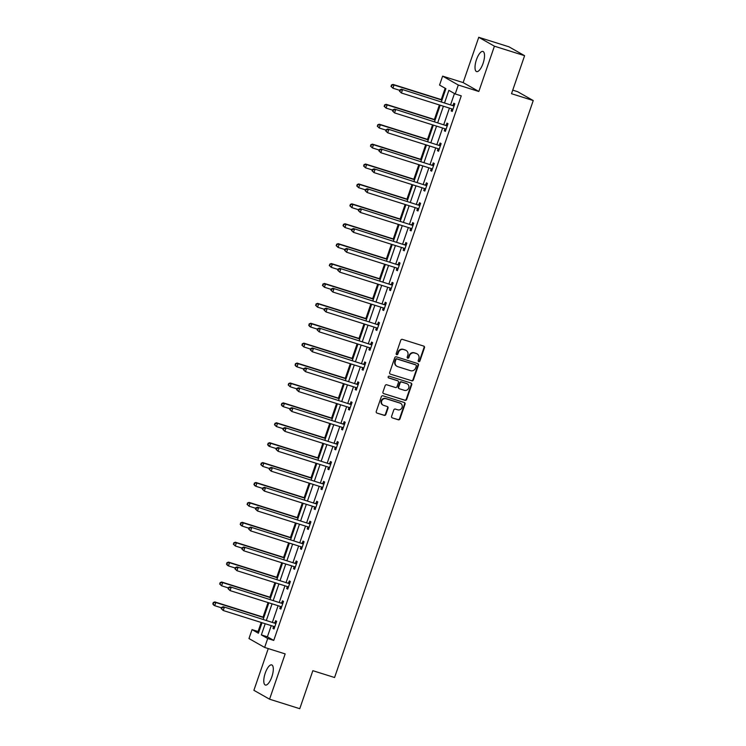 <?xml version="1.0" encoding="UTF-8"?>
<svg xmlns="http://www.w3.org/2000/svg" width="746" height="746" viewBox="0 0 746 746"><rect width="100%" height="100%" fill="white"/><g stroke="black" fill="none" stroke-linecap="round" stroke-linejoin="round"><path stroke-width="1.12" d="M418.758 361.642A0.932 0.867 119.6 0 0 419.886 361.027L424.474 347.72A1.324 1.24 119.6 0 0 423.719 346.088L402.383 339.374A1.324 1.24 119.6 0 0 400.77 340.26L396.191 353.567A0.932 0.867 119.6 0 0 396.713 354.704A0.932 0.867 119.6 0 0 397.842 354.089L398.439 352.364A4.252 3.963 119.6 0 1 403.614 349.548L405.386 350.107A4.252 3.963 119.6 0 1 407.801 355.31L407.204 357.036A0.932 0.867 119.6 0 0 407.736 358.173A0.932 0.867 119.6 0 0 408.864 357.558L409.461 355.833A4.252 3.963 119.6 0 1 414.636 353.017L416.408 353.576A4.252 3.963 119.6 0 1 418.823 358.779L418.226 360.505A0.932 0.867 119.6 0 0 418.758 361.642M418.403 361.418A0.932 0.867 119.6 0 0 419.466 360.784L424.045 347.477A1.324 1.24 119.6 0 0 423.719 346.088M396.368 354.481A0.932 0.867 119.6 0 0 397.422 353.846L398.019 352.121L398.439 352.364M407.391 357.949A0.932 0.867 119.6 0 0 408.444 357.315L409.041 355.59L409.461 355.833M271.842 676.855A10.556 3.721 -72.5 0 0 271.712 664.91A10.556 3.721 -72.5 0 0 265.24 673.106A10.556 3.721 -72.5 0 0 265.371 685.042A10.556 3.721 -72.5 0 0 271.842 676.855M483.072 63.391A10.556 3.721 -72.5 0 0 482.942 51.455A10.556 3.721 -72.5 0 0 476.47 59.643A10.556 3.721 -72.5 0 0 476.601 71.588A10.556 3.721 -72.5 0 0 483.072 63.391M391.603 416.287A1.324 1.24 119.6 0 0 392.349 417.909L398.336 419.793A1.324 1.24 119.6 0 0 399.959 418.916L405.041 404.136A1.324 1.24 119.6 0 0 404.285 402.514L382.959 395.8A1.324 1.24 119.6 0 0 381.346 396.676L376.254 411.456A1.324 1.24 119.6 0 0 377.01 413.079L384.237 415.354A1.324 1.24 119.6 0 0 385.85 414.478L388.032 408.155A1.324 1.24 119.6 0 0 387.277 406.523L383.696 405.395A3.553 3.31 119.6 0 1 381.803 400.723A3.553 3.31 119.6 0 1 385.999 398.7L400.043 403.12A3.553 3.31 119.6 0 1 401.926 407.792A3.553 3.31 119.6 0 1 397.739 409.815L395.399 409.078A1.324 1.24 119.6 0 0 393.776 409.964L391.603 416.287M271.246 625.624L267.394 636.814L273.754 640.413L267.721 638.511L264.644 647.444L248.968 638.557L252.045 629.624L258.396 633.233L262.014 622.723M524.606 55.689L494.421 46.187L478.745 37.3L508.931 46.802L524.606 55.689L511.514 93.707L533.241 100.551L334.572 677.517L312.844 670.682L299.752 708.7L269.567 699.198L285.168 653.906L264.644 647.444M478.745 37.3L463.145 82.592L478.82 91.488L494.421 46.187M478.82 91.488L458.296 85.025L455.219 93.959L448.868 90.35L444.588 102.789M273.754 640.413L461.261 95.852L455.219 93.959M411.745 380.842A1.324 1.24 119.6 0 0 413.368 379.966L418.45 365.186A1.324 1.24 119.6 0 0 417.704 363.563L396.368 356.849A1.324 1.24 119.6 0 0 394.755 357.726L389.664 372.506A1.324 1.24 119.6 0 0 390.419 374.128L411.326 380.609A1.324 1.24 119.6 0 0 412.939 379.723L418.03 364.953A1.324 1.24 119.6 0 0 417.704 363.563M411.745 384.666L406.663 399.446A1.324 1.24 119.6 0 1 405.041 400.322L383.714 393.608A1.324 1.24 119.6 0 1 382.959 391.986L385.141 385.654A1.324 1.24 119.6 0 1 386.754 384.777L395.408 387.5A1.324 1.24 119.6 0 0 397.021 386.624L398.467 382.428A1.324 1.24 119.6 0 0 397.711 380.796L388.703 377.961A0.932 0.867 119.6 0 1 388.209 376.739A0.932 0.867 119.6 0 1 389.309 376.208L410.999 383.034A1.324 1.24 119.6 0 1 411.745 384.666L411.326 384.423L406.234 399.203L406.663 399.446M268.262 648.582L253.892 690.311L269.567 699.198M533.241 100.551L517.565 91.665L512.735 90.145M454.463 93.53L450.621 104.692M449.437 108.123L443.767 124.591M442.592 128.023L436.914 144.5M435.739 147.932L430.06 164.4M428.885 167.831L423.206 184.309M422.031 187.74L416.352 204.208M415.177 207.64L409.498 224.117M408.323 227.549L402.644 244.017M401.469 247.448L395.79 263.925M394.615 267.357L388.936 283.825M387.761 287.257L382.083 303.734M380.908 307.165L375.238 323.633M374.054 327.065L368.384 343.542M367.2 346.974L361.53 363.442M360.346 366.873L354.676 383.351M353.492 386.782L347.822 403.25M346.638 406.682L340.969 423.159M339.784 426.591L334.115 443.059M332.93 446.49L327.261 462.968M326.077 466.399L320.407 482.867M319.223 486.299L313.553 502.776M312.369 506.198L306.699 522.676M305.515 526.107L299.845 542.584M298.661 546.007L292.991 562.484M291.807 565.916L286.138 582.393M284.953 585.815L279.284 602.292M278.099 605.724L272.43 622.201M451.843 108.869L451.153 110.865L452.216 111.462L454.846 103.815L453.792 103.209L453.083 105.279M444.989 128.778L444.299 130.774L445.362 131.371L447.992 123.715L446.938 123.118L446.229 125.179M438.135 148.678L437.445 150.673L438.508 151.27L441.138 143.624L440.084 143.018L439.375 145.088M431.281 168.587L430.591 170.582L431.654 171.179L434.284 163.523L433.23 162.926L432.521 164.987M424.427 188.486L423.737 190.482L424.8 191.079L427.439 183.432L426.376 182.826L425.668 184.896M417.574 208.395L416.883 210.391L417.947 210.987L420.585 203.332L419.522 202.735L418.814 204.796M410.72 228.295L410.03 230.29L411.093 230.887L413.732 223.24L412.669 222.634L411.96 224.705M403.866 248.204L403.176 250.199L404.239 250.796L406.878 243.14L405.815 242.543L405.106 244.604M397.012 268.103L396.322 270.099L397.385 270.695L400.024 263.049L398.961 262.443L398.252 264.513M390.158 288.012L389.468 290.007L390.531 290.604L393.17 282.948L392.107 282.352L391.398 284.413M383.304 307.911L382.614 309.907L383.677 310.504L386.316 302.857L385.253 302.251L384.544 304.321M376.45 327.82L375.76 329.816L376.823 330.413L379.462 322.757L378.399 322.16L377.69 324.221M369.596 347.72L368.916 349.715L369.969 350.312L372.608 342.656L371.545 342.06L370.837 344.13M362.743 367.629L362.062 369.624L363.115 370.221L365.754 362.565L364.691 361.969L363.983 364.029M355.889 387.528L355.208 389.524L356.262 390.121L358.901 382.465L357.838 381.868L357.129 383.938M349.035 407.437L348.354 409.433L349.408 410.03L352.047 402.374L350.984 401.777L350.275 403.838M342.181 427.337L341.5 429.332L342.554 429.929L345.193 422.273L344.13 421.676L343.421 423.747M335.327 447.246L334.646 449.241L335.7 449.838L338.339 442.182L337.276 441.585L336.567 443.646M328.473 467.145L327.792 469.141L328.846 469.738L331.485 462.082L330.422 461.485L329.713 463.555M321.619 487.054L320.939 489.05L321.992 489.646L324.631 481.991L323.568 481.394L322.859 483.455M314.765 506.954L314.085 508.949L315.138 509.546L317.777 501.89L316.714 501.293L316.006 503.363M307.911 526.862L307.231 528.858L308.285 529.455L310.923 521.799L309.87 521.202L309.152 523.263M301.058 546.762L300.377 548.758L301.431 549.354L304.07 541.699L303.016 541.102L302.298 543.172M294.204 566.671L293.523 568.666L294.577 569.263L297.216 561.607L296.162 561.011L295.444 563.071M287.35 586.57L286.669 588.566L287.723 589.163L290.362 581.507L289.308 580.91L288.59 582.98M280.505 606.479L279.815 608.475L280.878 609.072L283.508 601.416L282.454 600.819L281.736 602.88M273.651 626.379L272.961 628.374L274.024 628.971L276.654 621.315L275.6 620.719L274.882 622.789M445.148 88.242L441.24 99.591M439.394 104.953L434.386 119.5M432.54 124.862L427.533 139.399M425.686 144.761L420.679 159.308M418.832 164.67L413.825 179.208M411.978 184.57L406.971 199.117M405.125 204.479L400.117 219.016M398.271 224.378L393.263 238.925M391.417 244.287L386.409 258.825M384.563 264.187L379.555 278.734M377.709 284.095L372.702 298.633M370.855 303.995L365.848 318.542M364.001 323.904L358.994 338.442M357.147 343.803L352.14 358.35M350.294 363.712L345.286 378.25M343.44 383.612L338.432 398.159M336.586 403.521L331.578 418.058M329.732 423.42L324.724 437.967M322.878 443.329L317.871 457.867M316.024 463.229L311.017 477.776M309.17 483.138L304.163 497.675M302.316 503.037L297.309 517.584M295.463 522.946L290.455 537.484M288.609 542.846L283.601 557.393M281.755 562.754L276.747 577.292M274.901 582.654L269.893 597.201M268.056 602.563L263.04 617.101M261.203 622.462L258.079 631.526L258.834 631.955M258.079 631.526L252.045 629.624M441.39 101.782L445.903 88.671L439.553 85.063L442.62 76.139L458.296 85.025M463.145 82.592L442.62 76.139M265.212 623.731L261.361 634.911L267.721 638.511M443.404 106.221L437.734 122.689M436.55 126.121L430.88 142.598M429.696 146.029L424.026 162.497M422.842 165.929L417.173 182.406M415.988 185.838L410.319 202.306M409.134 205.737L403.465 222.215M402.28 225.646L396.611 242.114M395.427 245.546L389.757 262.023M388.573 265.455L382.903 281.923M381.719 285.354L376.049 301.832M374.865 305.263L369.195 321.731M368.011 325.163L362.342 341.64M361.167 345.072L355.488 361.54M354.313 364.971L348.634 381.448M347.459 384.88L341.78 401.348M340.605 404.78L334.926 421.257M333.751 424.688L328.072 441.156M326.897 444.588L321.218 461.065M320.043 464.497L314.364 480.965M313.189 484.396L307.511 500.874M306.336 504.305L300.666 520.773M299.482 524.205L293.812 540.682M292.628 544.114L286.958 560.582M285.774 564.013L280.104 580.491M278.92 583.922L273.25 600.39M272.066 603.822L266.397 620.299M263.198 619.292L268.868 602.815M270.052 599.383L275.722 582.915M276.906 579.483L282.575 563.006M283.76 559.575L289.429 543.107M290.614 539.675L296.283 523.198M297.467 519.766L303.137 503.298M304.321 499.867L309.991 483.389M311.175 479.958L316.845 463.49M318.02 460.058L323.699 443.581M324.874 440.149L330.553 423.681M331.728 420.25L337.406 403.772M338.581 400.341L344.26 383.873M345.435 380.441L351.114 363.964M352.289 360.532L357.968 344.065M359.143 340.633L364.822 324.156M365.997 320.724L371.676 304.256M372.851 300.825L378.52 284.347M379.705 280.916L385.374 264.448M386.559 261.016L392.228 244.539M393.412 241.107L399.082 224.639M400.266 221.208L405.936 204.73M407.12 201.299L412.79 184.831M413.974 181.399L419.644 164.922M420.828 161.49L426.498 145.022M427.682 141.591L433.351 125.114M434.536 121.682L440.205 105.214M267.394 636.814L261.361 634.911M451.153 110.865L452.3 111.229M444.299 130.774L445.446 131.128M437.445 150.673L438.592 151.037M430.591 170.582L431.738 170.937M423.737 190.482L424.884 190.845M416.883 210.391L418.03 210.745M410.03 230.29L411.177 230.654M403.176 250.199L404.323 250.553M396.322 270.099L397.469 270.462M389.468 290.007L390.615 290.362M382.614 309.907L383.761 310.271M375.76 329.816L376.907 330.17M368.916 349.715L370.053 350.079M362.062 369.624L363.199 369.979M355.208 389.524L356.346 389.888M348.354 409.433L349.492 409.787M341.5 429.332L342.638 429.696M334.646 449.241L335.784 449.596M327.792 469.141L328.93 469.504M320.939 489.05L322.076 489.404M314.085 508.949L315.222 509.313M307.231 528.858L308.368 529.212M300.377 548.758L301.515 549.121M293.523 568.666L294.661 569.021M286.669 588.566L287.807 588.93M279.815 608.475L280.953 608.829M272.961 628.374L274.099 628.738M417.126 353.893L416.706 353.651A4.252 3.963 119.6 0 0 415.988 353.343L416.408 353.576M409.041 355.59A4.252 3.963 119.6 0 1 414.207 352.783L415.988 353.343M406.104 350.424L405.684 350.182A4.252 3.963 119.6 0 0 404.966 349.874L405.386 350.107M398.019 352.121A4.252 3.963 119.6 0 1 403.185 349.315L404.966 349.874M390.419 374.128L411.326 380.609M416.324 366.044A0.932 0.867 119.6 0 0 415.792 364.906L397.068 359.012A0.932 0.867 119.6 0 0 395.94 359.628L395.315 361.446A4.252 3.963 119.6 0 0 397.721 366.65L410.524 370.678A4.252 3.963 119.6 0 0 415.699 367.862L416.324 366.044M397.012 366.333L396.583 366.09A4.252 3.963 119.6 0 1 394.886 361.204L395.511 359.385A0.932 0.867 119.6 0 1 396.648 358.77L415.373 364.663M383.714 393.608L404.621 400.08A1.324 1.24 119.6 0 0 406.234 399.203M397.935 380.898L397.515 380.656A1.324 1.24 119.6 0 0 397.292 380.563L388.358 377.746M404.379 390.326A3.553 3.31 119.6 0 0 407.288 383.882A3.553 3.31 119.6 0 0 406.691 383.621L401.74 382.064A1.324 1.24 119.6 0 0 400.126 382.95L398.681 387.146A1.324 1.24 119.6 0 0 399.436 388.769L404.379 390.326M407.288 383.882L406.859 383.649A3.553 3.31 119.6 0 0 406.262 383.388L406.691 383.621M399.213 388.675L398.784 388.433A1.324 1.24 119.6 0 1 398.252 386.904L399.697 382.707A1.324 1.24 119.6 0 1 401.32 381.831L406.262 383.388M411.326 384.423A1.324 1.24 119.6 0 0 410.99 383.034M400.639 403.381L400.22 403.138A3.553 3.31 119.6 0 0 399.614 402.877L400.043 403.12M383.09 405.134L382.67 404.901A3.553 3.31 119.6 0 1 385.579 398.457L399.614 402.877M377.01 413.079L383.817 415.112A1.324 1.24 119.6 0 0 385.43 414.235L387.603 407.913A1.324 1.24 119.6 0 0 387.277 406.523M392.349 417.909L397.916 419.55A1.324 1.24 119.6 0 0 399.53 418.674L404.621 403.894A1.324 1.24 119.6 0 0 404.285 402.514M442.052 99.852L392.974 84.401L394.028 85.007L392.937 88.196L399.697 90.322M441.968 100.095L394.028 85.007L391.389 85.044L391.38 86.564L391.818 85.286M391.38 86.564L392.937 88.196L390.951 86.322M391.389 85.044L392.974 84.401M453.456 105.848L401.441 89.212L453.456 105.848A1.352 1.259 119.6 0 0 453.932 105.895L454.137 105.876M400.285 90.089L402.504 89.809L401.404 92.998L399.427 91.133L399.847 91.366L400.285 90.089L399.865 89.856L399.427 91.133M452.925 109.401L452.775 109.27A1.352 1.259 119.6 0 0 452.356 109.037L401.404 92.998L399.847 91.366M452.393 105.242A1.352 1.259 119.6 0 0 452.878 105.298L454.389 105.149M452.841 109.643L452.011 108.925M401.441 89.212L399.865 89.856M435.198 119.761L386.12 104.309L387.174 104.906L386.083 108.095L392.844 110.231M435.114 119.994L387.174 104.906L384.535 104.953L384.526 106.464L384.964 105.195M384.526 106.464L386.083 108.095L384.097 106.23M384.535 104.953L386.12 104.309M428.344 139.661L379.266 124.209L380.32 124.815L379.229 128.004L385.99 130.13M428.26 139.903L380.32 124.815L377.681 124.852L377.672 126.372L378.11 125.095M377.672 126.372L379.229 128.004L377.243 126.13M377.681 124.852L379.266 124.209M446.602 125.748L394.587 109.112L446.602 125.748A1.352 1.259 119.6 0 0 447.078 125.804L447.283 125.776M393.431 109.998L395.65 109.718L394.55 112.907L392.573 111.033L392.993 111.275L393.431 109.998L393.011 109.755L392.573 111.033M446.071 129.31L445.921 129.17A1.352 1.259 119.6 0 0 445.502 128.937L394.55 112.907L392.993 111.275M445.539 125.151A1.352 1.259 119.6 0 0 446.024 125.197L447.535 125.058M445.987 129.552L445.157 128.834M394.587 109.112L393.011 109.755M439.748 145.656L387.733 129.021L439.748 145.656A1.352 1.259 119.6 0 0 440.224 145.703L440.429 145.684M386.577 129.897L388.797 129.618L387.696 132.807L385.719 130.942L386.139 131.175L386.577 129.897L386.158 129.664L385.719 130.942M439.217 149.209L439.068 149.079A1.352 1.259 119.6 0 0 438.648 148.846L387.696 132.807L386.139 131.175M438.685 145.05A1.352 1.259 119.6 0 0 439.17 145.106L440.681 144.957M439.133 149.452L438.303 148.734M387.733 129.021L386.158 129.664M421.49 159.569L372.413 144.118L373.466 144.715L372.375 147.904L379.136 150.039M421.406 159.803L373.466 144.715L370.827 144.761L370.818 146.272L371.256 145.004M370.818 146.272L372.375 147.904L370.389 146.039M370.827 144.761L372.413 144.118M414.636 179.469L365.559 164.017L366.622 164.624L365.521 167.813L372.282 169.939M414.552 179.711L366.622 164.624L363.973 164.661L363.964 166.181L364.402 164.903M363.964 166.181L365.521 167.813L363.535 165.938M363.973 164.661L365.559 164.017M407.782 199.378L358.705 183.926L359.768 184.523L358.667 187.712L365.437 189.848M407.698 199.611L359.768 184.523L357.12 184.57L357.11 186.08L357.548 184.812M357.11 186.08L358.667 187.712L356.681 185.847M357.12 184.57L358.705 183.926M432.894 165.556L380.88 148.92L432.894 165.556A1.352 1.259 119.6 0 0 433.37 165.612L433.575 165.584M379.723 149.806L381.943 149.526L380.842 152.716L378.865 150.841L379.285 151.084L379.723 149.806L379.304 149.564L378.865 150.841M432.363 169.109L432.214 168.978A1.352 1.259 119.6 0 0 431.794 168.745L380.842 152.716L379.285 151.084M431.831 164.959A1.352 1.259 119.6 0 0 432.316 165.006L433.827 164.866M432.279 169.361L431.449 168.643M380.88 148.92L379.304 149.564M426.041 185.465L374.035 168.829L426.041 185.465A1.352 1.259 119.6 0 0 426.516 185.512L426.721 185.493M372.869 169.706L375.089 169.426L373.988 172.615L372.012 170.75L372.431 170.983L372.869 169.706L372.45 169.473L372.012 170.75M425.509 189.018L425.36 188.887A1.352 1.259 119.6 0 0 424.94 188.654L373.988 172.615L372.431 170.983M424.978 184.859A1.352 1.259 119.6 0 0 425.462 184.915L426.973 184.766M425.425 189.26L424.595 188.542M374.035 168.829L372.45 169.473M419.187 205.364L367.181 188.729L419.187 205.364A1.352 1.259 119.6 0 0 419.672 205.42L419.867 205.392M366.016 189.615L368.235 189.335L367.135 192.524L365.158 190.65L365.577 190.892L366.016 189.615L365.596 189.372L365.158 190.65M418.655 208.917L418.506 208.787A1.352 1.259 119.6 0 0 418.086 208.554L367.135 192.524L365.577 190.892M418.124 204.768A1.352 1.259 119.6 0 0 418.609 204.814L420.119 204.674M418.571 209.169L417.741 208.451M367.181 188.729L365.596 189.372M412.333 225.273L360.327 208.638L412.333 225.273A1.352 1.259 119.6 0 0 412.818 225.32L413.014 225.301M359.162 209.514L361.381 209.234L360.281 212.424L358.304 210.559L358.723 210.792L359.162 209.514L358.742 209.281L358.304 210.559M411.801 228.826L411.652 228.696A1.352 1.259 119.6 0 0 411.233 228.463L360.281 212.424L358.723 210.792M411.27 224.667A1.352 1.259 119.6 0 0 411.755 224.723L413.265 224.574M411.717 229.069L410.887 228.351M360.327 208.638L358.742 209.281M405.479 245.173L353.473 228.537L405.479 245.173A1.352 1.259 119.6 0 0 405.964 245.229L406.16 245.201M352.308 229.423L354.527 229.143L353.427 232.332L351.45 230.458L351.87 230.701L352.308 229.423L351.888 229.181L351.45 230.458M404.947 248.726L404.798 248.595A1.352 1.259 119.6 0 0 404.379 248.362L353.427 232.332L351.87 230.701M404.416 244.576A1.352 1.259 119.6 0 0 404.901 244.623L406.411 244.483M404.864 248.977L404.034 248.259M353.473 228.537L351.888 229.181M398.625 265.082L346.62 248.446L398.625 265.082A1.352 1.259 119.6 0 0 399.11 265.128L399.306 265.11M345.454 249.323L347.673 249.043L346.573 252.232L344.596 250.358L345.016 250.6L345.454 249.323L345.034 249.089L344.596 250.358M398.094 268.635L397.944 268.504A1.352 1.259 119.6 0 0 397.525 268.271L346.573 252.232L345.016 250.6M397.562 264.476A1.352 1.259 119.6 0 0 398.047 264.532L399.558 264.382M398.01 268.877L397.18 268.159M346.62 248.446L345.034 249.089M391.771 284.981L339.766 268.346L391.771 284.981A1.352 1.259 119.6 0 0 392.256 285.037L392.452 285.009M338.609 269.231L340.819 268.952L339.719 272.141L337.742 270.266L338.162 270.509L338.609 269.231L338.18 268.989L337.742 270.266M391.24 288.534L391.09 288.404A1.352 1.259 119.6 0 0 390.671 288.17L339.719 272.141L338.162 270.509M390.708 284.385A1.352 1.259 119.6 0 0 391.193 284.431L392.704 284.291M391.156 288.786L390.335 288.068M339.766 268.346L338.18 268.989M384.917 304.89L332.912 288.254L384.917 304.89A1.352 1.259 119.6 0 0 385.402 304.937L385.598 304.918M331.756 289.131L333.966 288.851L332.865 292.04L330.888 290.166L331.308 290.408L331.756 289.131L331.327 288.898L330.888 290.166M384.386 308.443L384.237 308.312A1.352 1.259 119.6 0 0 383.817 308.079L332.865 292.04L331.308 290.408M383.854 304.284A1.352 1.259 119.6 0 0 384.339 304.34L385.85 304.191M384.302 308.685L383.481 307.967M332.912 288.254L331.327 288.898M378.063 324.79L326.058 308.154L378.063 324.79A1.352 1.259 119.6 0 0 378.548 324.846L378.744 324.818M324.902 309.04L327.112 308.76L326.021 311.949L324.034 310.075L324.454 310.317L324.902 309.04L324.473 308.797L324.034 310.075M377.532 328.343L377.383 328.212A1.352 1.259 119.6 0 0 376.963 327.979L326.021 311.949L324.454 310.317M377 324.193A1.352 1.259 119.6 0 0 377.485 324.24L378.996 324.1M377.448 328.594L376.627 327.876M326.058 308.154L324.473 308.797M371.21 344.699L319.204 328.063L371.21 344.699A1.352 1.259 119.6 0 0 371.695 344.745L371.9 344.727M318.048 328.939L320.258 328.66L319.167 331.849L317.181 329.974L317.61 330.217L318.048 328.939L317.619 328.706L317.181 329.974M370.678 348.251L370.529 348.121A1.352 1.259 119.6 0 0 370.109 347.888L319.167 331.849L317.61 330.217M370.147 344.092A1.352 1.259 119.6 0 0 370.631 344.148L372.142 343.999M370.594 348.494L369.774 347.776M319.204 328.063L317.619 328.706M364.356 364.598L312.35 347.962L364.356 364.598A1.352 1.259 119.6 0 0 364.841 364.654L365.046 364.626M311.194 348.848L313.404 348.569L312.313 351.758L310.327 349.883L310.756 350.126L311.194 348.848L310.765 348.606L310.327 349.883M363.824 368.151L363.675 368.02A1.352 1.259 119.6 0 0 363.255 367.787L312.313 351.758L310.756 350.126M363.293 364.001A1.352 1.259 119.6 0 0 363.778 364.048L365.288 363.908M363.74 368.403L362.92 367.685M312.35 347.962L310.765 348.606M357.502 384.507L305.496 367.871L357.502 384.507A1.352 1.259 119.6 0 0 357.987 384.554L358.192 384.535M304.34 368.748L306.55 368.468L305.459 371.657L303.473 369.783L303.902 370.025L304.34 368.748L303.911 368.515L303.473 369.783M356.97 388.06L356.821 387.929A1.352 1.259 119.6 0 0 356.401 387.696L305.459 371.657L303.902 370.025M356.439 383.901A1.352 1.259 119.6 0 0 356.924 383.957L358.434 383.808M356.886 388.302L356.066 387.584M305.496 367.871L303.911 368.515M350.648 404.407L298.642 387.771L350.648 404.407A1.352 1.259 119.6 0 0 351.133 404.463L351.338 404.435M297.486 388.657L299.696 388.377L298.605 391.566L296.619 389.692L297.048 389.934L297.486 388.657L297.057 388.414L296.619 389.692M350.116 407.959L349.967 407.829A1.352 1.259 119.6 0 0 349.548 407.596L298.605 391.566L297.048 389.934M349.594 403.81A1.352 1.259 119.6 0 0 350.07 403.856L351.58 403.717M350.033 408.211L349.212 407.493M298.642 387.771L297.057 388.414M343.794 424.315L291.789 407.68L343.794 424.315A1.352 1.259 119.6 0 0 344.279 424.362L344.484 424.343M290.632 408.556L292.842 408.276L291.751 411.466L289.765 409.591L290.194 409.834L290.632 408.556L290.203 408.323L289.765 409.591M343.263 427.868L343.113 427.738A1.352 1.259 119.6 0 0 342.694 427.505L291.751 411.466L290.194 409.834M342.74 423.709A1.352 1.259 119.6 0 0 343.216 423.765L344.727 423.616M343.179 428.111L342.358 427.393M291.789 407.68L290.203 408.323M336.94 444.215L284.935 427.579L336.94 444.215A1.352 1.259 119.6 0 0 337.425 444.271L337.63 444.243M283.778 428.465L285.998 428.185L284.897 431.375L282.911 429.5L283.34 429.743L283.778 428.465L283.349 428.223L282.911 429.5M336.418 447.768L336.26 447.637A1.352 1.259 119.6 0 0 335.84 447.404L284.897 431.375L283.34 429.743M335.887 443.618A1.352 1.259 119.6 0 0 336.362 443.665L337.882 443.525M336.325 448.02L335.504 447.302M284.935 427.579L283.349 428.223M330.086 464.124L278.081 447.488L330.086 464.124A1.352 1.259 119.6 0 0 330.571 464.171L330.776 464.152M276.925 448.365L279.144 448.085L278.044 451.274L276.057 449.4L276.486 449.642L276.925 448.365L276.496 448.132L276.057 449.4M329.564 467.677L329.406 467.546A1.352 1.259 119.6 0 0 328.986 467.313L278.044 451.274L276.486 449.642M329.033 463.518A1.352 1.259 119.6 0 0 329.508 463.574L331.028 463.425M329.48 467.919L328.65 467.201M278.081 447.488L276.496 448.132M323.232 484.023L271.227 467.388L323.232 484.023A1.352 1.259 119.6 0 0 323.717 484.079L323.923 484.051M270.071 468.274L272.29 467.994L271.19 471.183L269.203 469.309L269.632 469.551L270.071 468.274L269.642 468.031L269.203 469.309M322.71 487.576L322.552 487.446A1.352 1.259 119.6 0 0 322.132 487.213L271.19 471.183L269.632 469.551M322.179 483.427A1.352 1.259 119.6 0 0 322.654 483.473L324.174 483.333M322.626 487.828L321.796 487.11M271.227 467.388L269.642 468.031M316.379 503.932L264.373 487.297L316.379 503.932A1.352 1.259 119.6 0 0 316.863 503.979L317.069 503.96M263.217 488.173L265.436 487.893L264.336 491.082L262.35 489.208L262.779 489.451L263.217 488.173L262.788 487.94L262.35 489.208M315.856 507.485L315.698 507.355A1.352 1.259 119.6 0 0 315.278 507.121L264.336 491.082L262.779 489.451M315.325 503.326A1.352 1.259 119.6 0 0 315.8 503.382L317.32 503.233M315.772 507.728L314.943 507.01M264.373 487.297L262.788 487.94M309.525 523.832L257.519 507.196L309.525 523.832A1.352 1.259 119.6 0 0 310.01 523.888L310.215 523.86M256.363 508.082L258.582 507.802L257.482 510.991L255.496 509.117L255.925 509.359L256.363 508.082L255.943 507.84L255.496 509.117M309.003 527.385L308.844 527.254A1.352 1.259 119.6 0 0 308.434 527.021L257.482 510.991L255.925 509.359M308.471 523.235A1.352 1.259 119.6 0 0 308.947 523.282L310.467 523.142M308.919 527.636L308.089 526.918M257.519 507.196L255.943 507.84M400.928 219.277L351.851 203.826L352.914 204.432L351.814 207.621L358.584 209.747M400.844 219.52L352.914 204.432L350.266 204.469L350.256 205.989L350.695 204.712M350.256 205.989L351.814 207.621L349.827 205.747M350.266 204.469L351.851 203.826M394.075 239.186L344.997 223.735L346.06 224.332L344.96 227.521L351.73 229.656M393.991 239.419L346.06 224.332L343.412 224.378L343.402 225.889L343.841 224.621M343.402 225.889L344.96 227.521L342.974 225.656M343.412 224.378L344.997 223.735M387.221 259.086L338.143 243.634L339.206 244.24L338.106 247.43L344.876 249.556M387.137 259.328L339.206 244.24L336.567 244.278L336.549 245.798L336.987 244.52M336.549 245.798L338.106 247.43L336.12 245.555M336.567 244.278L338.143 243.634M380.367 278.985L331.289 263.543L332.352 264.14L331.252 267.329L338.022 269.465M380.292 279.228L332.352 264.14L329.713 264.187L329.695 265.697L330.133 264.429M329.695 265.697L331.252 267.329L329.266 265.464M329.713 264.187L331.289 263.543M373.513 298.894L324.435 283.443L325.498 284.049L324.398 287.238L331.168 289.364M373.438 299.137L325.498 284.049L322.859 284.086L322.841 285.606L323.279 284.329M322.841 285.606L324.398 287.238L322.412 285.364M322.859 284.086L324.435 283.443M366.659 318.794L317.582 303.352L318.645 303.948L317.544 307.138L324.314 309.273M366.584 319.036L318.645 303.948L316.006 303.995L315.987 305.506L316.425 304.237M315.987 305.506L317.544 307.138L315.558 305.273M316.006 303.995L317.582 303.352M359.814 338.703L310.728 323.251L311.791 323.857L310.69 327.046L317.46 329.173M359.731 338.945L311.791 323.857L309.152 323.895L309.133 325.415L309.571 324.137M309.133 325.415L310.69 327.046L309.627 326.44L308.713 325.172M309.152 323.895L310.728 323.251M352.961 358.602L303.874 343.16L304.937 343.757L303.836 346.946L310.606 349.081M352.877 358.845L304.937 343.757L302.298 343.803L302.279 345.314L302.717 344.046M302.279 345.314L303.836 346.946L301.86 345.081M302.298 343.803L303.874 343.16M346.107 378.511L297.02 363.06L298.083 363.666L296.983 366.855L303.753 368.981M346.023 378.754L298.083 363.666L295.444 363.703L295.425 365.223L295.864 363.945M295.425 365.223L296.983 366.855L295.929 366.249L295.006 364.98M295.444 363.703L297.02 363.06M339.253 398.411L290.166 382.968L291.229 383.565L290.129 386.754L296.899 388.89M339.169 398.653L291.229 383.565L288.59 383.612L288.571 385.123L289.01 383.854M288.571 385.123L290.129 386.754L288.152 384.889M288.59 383.612L290.166 382.968M332.399 418.32L283.312 402.868L284.375 403.474L283.275 406.663L290.045 408.789M332.315 418.562L284.375 403.474L281.736 403.511L281.718 405.031L282.156 403.754M281.718 405.031L283.275 406.663L282.221 406.057L281.298 404.789M281.736 403.511L283.312 402.868M325.545 438.219L276.458 422.777L277.521 423.374L276.421 426.563L283.191 428.698M325.461 438.462L277.521 423.374L274.882 423.42L274.864 424.931L275.302 423.663M274.864 424.931L276.421 426.563L274.444 424.698M274.882 423.42L276.458 422.777M318.691 458.128L269.604 442.676L270.667 443.283L269.567 446.472L276.337 448.598M318.607 458.37L270.667 443.283L268.028 443.32L268.01 444.84L268.448 443.562M268.01 444.84L269.567 446.472L268.513 445.866L267.59 444.597M268.028 443.32L269.604 442.676M311.837 478.027L262.751 462.585L263.814 463.182L262.713 466.371L269.483 468.507M311.753 478.27L263.814 463.182L261.175 463.229L261.156 464.739L261.594 463.471M261.156 464.739L262.713 466.371L260.736 464.506M261.175 463.229L262.751 462.585M304.983 497.936L255.897 482.485L256.96 483.091L255.859 486.28L262.629 488.406M304.9 498.179L256.96 483.091L254.321 483.128L254.302 484.648L254.74 483.371M254.302 484.648L255.859 486.28L254.806 485.674L253.882 484.406M254.321 483.128L255.897 482.485M298.13 517.836L249.052 502.394L250.106 502.99L249.005 506.18L255.775 508.315M298.046 518.078L250.106 502.99L247.467 503.037L247.448 504.548L247.886 503.28M247.448 504.548L249.005 506.18L247.029 504.315M247.467 503.037L249.052 502.394M291.276 537.745L242.198 522.293L243.252 522.899L242.152 526.089L248.922 528.215M291.192 537.987L243.252 522.899L240.613 522.937L240.594 524.457L241.033 523.179M240.594 524.457L242.152 526.089L241.098 525.482L240.175 524.214M240.613 522.937L242.198 522.293M284.422 557.644L235.344 542.202L236.398 542.799L235.298 545.988L242.068 548.123M284.338 557.887L236.398 542.799L233.759 542.846L233.74 544.356L234.179 543.088M233.74 544.356L235.298 545.988L233.321 544.123M233.759 542.846L235.344 542.202M277.568 577.553L228.49 562.102L229.544 562.708L228.444 565.897L235.214 568.023M277.484 577.796L229.544 562.708L226.905 562.745L226.887 564.265L227.325 562.988M226.887 564.265L228.444 565.897L227.39 565.291L226.467 564.023M226.905 562.745L228.49 562.102M270.714 597.453L221.637 582.011L222.69 582.607L221.59 585.797L228.36 587.932M270.63 597.695L222.69 582.607L220.051 582.654L220.033 584.165L220.48 582.896M220.033 584.165L221.59 585.797L219.613 583.932M220.051 582.654L221.637 582.011M302.671 543.741L250.665 527.105L302.671 543.741A1.352 1.259 119.6 0 0 303.156 543.787L303.361 543.769M249.509 527.982L251.728 527.702L250.628 530.891L248.642 529.017L249.071 529.259L249.509 527.982L249.089 527.748L248.642 529.017M302.149 547.294L301.99 547.163A1.352 1.259 119.6 0 0 301.58 546.93L250.628 530.891L249.071 529.259M301.617 543.135A1.352 1.259 119.6 0 0 302.102 543.191L303.613 543.041M302.065 547.536L301.235 546.818M250.665 527.105L249.089 527.748M295.817 563.64L243.811 547.005L295.817 563.64A1.352 1.259 119.6 0 0 296.302 563.696L296.507 563.668M242.655 547.89L244.875 547.611L243.774 550.8L241.788 548.925L242.217 549.168L242.655 547.89L242.236 547.648L241.788 548.925M295.295 567.193L295.146 567.063A1.352 1.259 119.6 0 0 294.726 566.829L243.774 550.8L242.217 549.168M294.763 563.043A1.352 1.259 119.6 0 0 295.248 563.09L296.759 562.95M295.211 567.445L294.381 566.727M243.811 547.005L242.236 547.648M288.963 583.549L236.958 566.913L288.963 583.549A1.352 1.259 119.6 0 0 289.448 583.596L289.653 583.577M235.801 567.79L238.021 567.51L236.92 570.699L234.934 568.825L235.363 569.067L235.801 567.79L235.382 567.557L234.934 568.825M288.441 587.102L288.292 586.971A1.352 1.259 119.6 0 0 287.872 586.738L236.92 570.699L235.363 569.067M287.909 582.943A1.352 1.259 119.6 0 0 288.394 582.999L289.905 582.85M288.357 587.344L287.527 586.626M236.958 566.913L235.382 567.557M282.109 603.449L230.104 586.813L282.109 603.449A1.352 1.259 119.6 0 0 282.594 603.505L282.799 603.477M228.947 587.699L231.167 587.419L230.066 590.608L228.089 588.734L228.509 588.976L228.947 587.699L228.528 587.456L228.089 588.734M281.587 607.002L281.438 606.871A1.352 1.259 119.6 0 0 281.018 606.638L230.066 590.608L228.509 588.976M281.055 602.852A1.352 1.259 119.6 0 0 281.54 602.899L283.051 602.759M281.503 607.253L280.673 606.535M230.104 586.813L228.528 587.456M263.86 617.362L214.783 601.91L215.836 602.516L214.736 605.705L221.506 607.831M263.776 617.604L215.836 602.516L213.197 602.554L213.179 604.073L213.626 602.796M213.179 604.073L214.736 605.705L213.682 605.099L212.759 603.831M213.197 602.554L214.783 601.91M275.255 623.358L223.25 606.722L275.255 623.358A1.352 1.259 119.6 0 0 275.74 623.404L275.945 623.386M222.094 607.598L224.313 607.319L223.213 610.508L221.236 608.633L221.655 608.876L222.094 607.598L221.674 607.365L221.236 608.633M274.733 626.91L274.584 626.78A1.352 1.259 119.6 0 0 274.164 626.547L223.213 610.508L221.655 608.876M274.202 622.751A1.352 1.259 119.6 0 0 274.687 622.807L276.197 622.658M274.649 627.153L273.819 626.435M223.25 606.722L221.674 607.365M453.932 105.895L452.878 105.298M447.078 125.804L446.024 125.197M440.224 145.703L439.17 145.106M433.37 165.612L432.316 165.006M426.516 185.512L425.462 184.915M419.672 205.42L418.609 204.814M412.818 225.32L411.755 224.723M405.964 245.229L404.901 244.623M399.11 265.128L398.047 264.532M392.256 285.037L391.193 284.431M385.402 304.937L384.339 304.34M378.548 324.846L377.485 324.24M371.695 344.745L370.631 344.148M364.841 364.654L363.778 364.048M357.987 384.554L356.924 383.957M351.133 404.463L350.07 403.856M344.279 424.362L343.216 423.765M337.425 444.271L336.362 443.665M330.571 464.171L329.508 463.574M323.717 484.079L322.654 483.473M316.863 503.979L315.8 503.382M310.01 523.888L308.947 523.282M303.156 543.787L302.102 543.191M296.302 563.696L295.248 563.09M289.448 583.596L288.394 582.999M282.594 603.505L281.54 602.899M275.74 623.404L274.687 622.807"/></g></svg>
